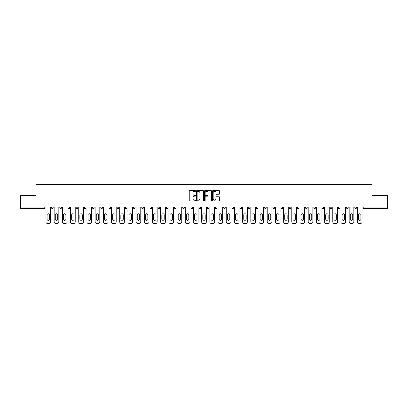 <?xml version="1.0" encoding="UTF-8"?>
<svg xmlns="http://www.w3.org/2000/svg" width="408" height="408" viewBox="0 0 408 408"><rect width="100%" height="100%" fill="white"/><g stroke="black" fill="none" stroke-linecap="round" stroke-linejoin="round"><path stroke-width="0.61" d="M195.595 190.985A0.362 0.362 0 0 0 195.233 190.623L189.756 190.623A0.515 0.515 0 0 0 189.241 191.138L189.241 200.42A0.515 0.515 0 0 0 189.756 200.935L195.233 200.935A0.362 0.362 0 0 0 195.595 200.573A0.362 0.362 0 0 0 195.233 200.211L194.524 200.211A1.652 1.652 0 0 1 192.877 198.563L192.877 197.788A1.652 1.652 0 0 1 194.524 196.141L195.233 196.141A0.362 0.362 0 0 0 195.595 195.779A0.362 0.362 0 0 0 195.233 195.417L194.524 195.417A1.652 1.652 0 0 1 192.877 193.769L192.877 192.994A1.652 1.652 0 0 1 194.524 191.342L195.233 191.342A0.362 0.362 0 0 0 195.595 190.985M219.071 194.259A0.515 0.515 0 0 0 219.586 193.744L219.586 191.138A0.515 0.515 0 0 0 219.071 190.623L212.986 190.623A0.515 0.515 0 0 0 212.471 191.138L212.471 200.42A0.515 0.515 0 0 0 212.986 200.935L219.071 200.935A0.515 0.515 0 0 0 219.586 200.42L219.586 197.273A0.515 0.515 0 0 0 219.071 196.758L216.464 196.758A0.515 0.515 0 0 0 215.949 197.273L215.949 198.834A1.377 1.377 0 0 1 214.572 200.211A1.377 1.377 0 0 1 213.19 198.834L213.19 192.724A1.377 1.377 0 0 1 214.572 191.342A1.377 1.377 0 0 1 215.949 192.724L215.949 193.744A0.515 0.515 0 0 0 216.464 194.259L219.071 194.259M20.4 207.045L20.4 195.544L36.057 195.544L36.057 184.513L371.943 184.513L371.943 195.544L387.6 195.544L387.6 207.045L20.4 207.045L20.4 207.886L44.197 207.886L44.197 207.045M203.551 191.138A0.515 0.515 0 0 0 203.031 190.623L196.947 190.623A0.515 0.515 0 0 0 196.432 191.138L196.432 200.42A0.515 0.515 0 0 0 196.947 200.935L203.031 200.935A0.515 0.515 0 0 0 203.551 200.42L203.551 191.138M204.969 190.623L211.053 190.623A0.515 0.515 0 0 1 211.568 191.138L211.568 200.42A0.515 0.515 0 0 1 211.053 200.935L208.447 200.935A0.515 0.515 0 0 1 207.932 200.42L207.932 196.656A0.515 0.515 0 0 0 207.417 196.141L205.688 196.141A0.515 0.515 0 0 0 205.173 196.656L205.173 200.573A0.362 0.362 0 0 1 204.811 200.935A0.362 0.362 0 0 1 204.449 200.573L204.449 191.138A0.515 0.515 0 0 1 204.969 190.623M44.987 207.045L44.987 207.886A0.791 0.791 0 0 1 44.197 208.677L20.4 208.677L20.4 207.886M387.6 207.045L387.6 208.677L363.803 208.677A0.791 0.791 0 0 1 363.013 207.886L363.013 207.045M51.602 207.045L51.602 207.886L51.602 207.045M44.197 208.677A0.791 0.791 0 0 0 44.987 207.886A0.791 0.791 0 0 1 44.197 208.677L44.197 207.886L44.987 207.886M52.392 208.677A0.791 0.791 0 0 1 51.602 207.886A0.791 0.791 0 0 0 52.392 208.677A0.791 0.791 0 0 0 53.178 207.886L53.178 207.045L53.178 207.886A0.791 0.791 0 0 1 52.392 208.677A0.791 0.791 0 0 1 51.602 207.886L53.178 207.886A0.791 0.791 0 0 1 52.392 208.677M59.797 207.045L59.797 207.886L59.797 207.045M61.373 207.045L61.373 207.886A0.791 0.791 0 0 1 60.588 208.677A0.791 0.791 0 0 1 59.797 207.886A0.791 0.791 0 0 0 60.588 208.677A0.791 0.791 0 0 0 61.373 207.886A0.791 0.791 0 0 1 60.588 208.677A0.791 0.791 0 0 1 59.797 207.886L61.373 207.886M67.993 207.045L67.993 207.886L67.993 207.045M69.569 207.045L69.569 207.886L69.569 207.045M76.189 207.886A0.791 0.791 0 0 0 76.979 208.677A0.791 0.791 0 0 0 77.765 207.886A0.791 0.791 0 0 1 76.979 208.677A0.791 0.791 0 0 0 77.765 207.886L77.765 207.045L77.765 207.886L76.189 207.886A0.791 0.791 0 0 0 76.979 208.677A0.791 0.791 0 0 1 76.189 207.886L76.189 207.045M84.385 207.045L84.385 207.886L84.385 207.045M85.961 207.045L85.961 207.886L85.961 207.045M94.156 207.045L94.156 207.886A0.791 0.791 0 0 1 93.366 208.677A0.791 0.791 0 0 1 92.58 207.886L92.58 207.045M101.561 208.677A0.791 0.791 0 0 0 102.352 207.886L102.352 207.045L102.352 207.886A0.791 0.791 0 0 1 101.561 208.677A0.791 0.791 0 0 1 100.776 207.886L100.776 207.045M108.972 207.045L108.972 207.886L108.972 207.045M110.548 207.045L110.548 207.886A0.791 0.791 0 0 1 109.757 208.677A0.791 0.791 0 0 1 108.972 207.886L110.548 207.886A0.791 0.791 0 0 1 109.757 208.677M118.738 207.045L118.738 207.886A0.791 0.791 0 0 1 117.953 208.677A0.791 0.791 0 0 1 117.162 207.886L117.162 207.045M126.148 208.677A0.791 0.791 0 0 0 126.934 207.886L126.934 207.045L126.934 207.886A0.791 0.791 0 0 1 126.148 208.677A0.791 0.791 0 0 1 125.358 207.886L125.358 207.045M135.13 207.045L135.13 207.886A0.791 0.791 0 0 1 134.344 208.677A0.791 0.791 0 0 1 133.554 207.886L133.554 207.045M141.749 207.045L141.749 207.886L141.749 207.045M143.325 207.045L143.325 207.886A0.791 0.791 0 0 1 142.535 208.677A0.791 0.791 0 0 1 141.749 207.886L143.325 207.886A0.791 0.791 0 0 1 142.535 208.677M151.521 207.045L151.521 207.886L149.945 207.886A0.791 0.791 0 0 0 150.731 208.677A0.791 0.791 0 0 1 149.945 207.886L149.945 207.045M158.926 208.677A0.791 0.791 0 0 0 159.717 207.886L159.717 207.045L159.717 207.886A0.791 0.791 0 0 1 158.926 208.677A0.791 0.791 0 0 1 158.141 207.886L158.141 207.045M167.912 207.045L167.912 207.886A0.791 0.791 0 0 1 167.122 208.677A0.791 0.791 0 0 1 166.337 207.886L166.337 207.045M174.527 207.045L174.527 207.886L174.527 207.045M176.103 207.045L176.103 207.886A0.791 0.791 0 0 1 175.318 208.677A0.791 0.791 0 0 1 174.527 207.886L176.103 207.886A0.791 0.791 0 0 1 175.318 208.677M184.299 207.045L184.299 207.886A0.791 0.791 0 0 1 183.513 208.677A0.791 0.791 0 0 1 182.723 207.886L182.723 207.045M190.919 207.886L192.494 207.886A0.791 0.791 0 0 1 191.709 208.677A0.791 0.791 0 0 0 192.494 207.886L192.494 207.045L192.494 207.886A0.791 0.791 0 0 1 191.709 208.677A0.791 0.791 0 0 1 190.919 207.886L190.919 207.045M200.69 207.045L200.69 207.886A0.791 0.791 0 0 1 199.905 208.677A0.791 0.791 0 0 1 199.114 207.886L199.114 207.045M207.31 207.045L207.31 207.886L207.31 207.045M208.886 207.045L208.886 207.886L208.886 207.045M215.506 207.045L215.506 207.886L215.506 207.045M217.082 207.045L217.082 207.886A0.791 0.791 0 0 1 216.291 208.677A0.791 0.791 0 0 1 215.506 207.886L217.082 207.886A0.791 0.791 0 0 1 216.291 208.677M223.701 207.045L223.701 207.886L223.701 207.045M225.277 207.045L225.277 207.886L225.277 207.045M231.897 207.045L231.897 207.886L231.897 207.045M233.473 207.045L233.473 207.886A0.791 0.791 0 0 1 232.682 208.677A0.791 0.791 0 0 1 231.897 207.886A0.791 0.791 0 0 0 232.682 208.677A0.791 0.791 0 0 0 233.473 207.886A0.791 0.791 0 0 1 232.682 208.677A0.791 0.791 0 0 1 231.897 207.886L233.473 207.886M241.664 207.045L241.664 207.886A0.791 0.791 0 0 1 240.878 208.677A0.791 0.791 0 0 1 240.088 207.886L240.088 207.045M249.859 207.045L249.859 207.886L248.283 207.886A0.791 0.791 0 0 0 249.074 208.677A0.791 0.791 0 0 1 248.283 207.886L248.283 207.045M258.055 207.045L258.055 207.886A0.791 0.791 0 0 1 257.269 208.677A0.791 0.791 0 0 1 256.479 207.886L256.479 207.045M264.675 207.045L264.675 207.886L264.675 207.045M266.251 207.045L266.251 207.886A0.791 0.791 0 0 1 265.465 208.677A0.791 0.791 0 0 1 264.675 207.886A0.791 0.791 0 0 0 265.465 208.677A0.791 0.791 0 0 1 264.675 207.886L266.251 207.886A0.791 0.791 0 0 1 265.465 208.677M274.446 207.045L274.446 207.886A0.791 0.791 0 0 1 273.656 208.677A0.791 0.791 0 0 1 272.87 207.886L272.87 207.045M282.642 207.045L282.642 207.886L281.066 207.886A0.791 0.791 0 0 0 281.851 208.677A0.791 0.791 0 0 1 281.066 207.886L281.066 207.045M290.838 207.045L290.838 207.886A0.791 0.791 0 0 1 290.047 208.677A0.791 0.791 0 0 1 289.262 207.886L289.262 207.045M299.028 207.045L299.028 207.886L297.452 207.886A0.791 0.791 0 0 0 298.243 208.677A0.791 0.791 0 0 1 297.452 207.886L297.452 207.045M307.224 207.045L307.224 207.886A0.791 0.791 0 0 1 306.439 208.677A0.791 0.791 0 0 1 305.648 207.886L305.648 207.045M315.42 207.045L315.42 207.886L313.844 207.886A0.791 0.791 0 0 0 314.634 208.677A0.791 0.791 0 0 1 313.844 207.886L313.844 207.045M323.615 207.045L323.615 207.886A0.791 0.791 0 0 1 322.83 208.677A0.791 0.791 0 0 1 322.04 207.886L322.04 207.045M331.811 207.045L331.811 207.886L330.235 207.886A0.791 0.791 0 0 0 331.021 208.677A0.791 0.791 0 0 1 330.235 207.886L330.235 207.045M340.007 207.045L340.007 207.886L338.431 207.886A0.791 0.791 0 0 0 339.216 208.677A0.791 0.791 0 0 1 338.431 207.886L338.431 207.045M348.202 207.045L348.202 207.886L346.627 207.886A0.791 0.791 0 0 0 347.412 208.677A0.791 0.791 0 0 1 346.627 207.886L346.627 207.045M356.398 207.045L356.398 207.886A0.791 0.791 0 0 1 355.608 208.677A0.791 0.791 0 0 1 354.822 207.886L354.822 207.045M68.784 208.677A0.791 0.791 0 0 1 67.993 207.886A0.791 0.791 0 0 0 68.784 208.677A0.791 0.791 0 0 0 69.569 207.886A0.791 0.791 0 0 1 68.784 208.677A0.791 0.791 0 0 1 67.993 207.886L69.569 207.886A0.791 0.791 0 0 1 68.784 208.677M85.17 208.677A0.791 0.791 0 0 1 84.385 207.886A0.791 0.791 0 0 0 85.17 208.677A0.791 0.791 0 0 0 85.961 207.886A0.791 0.791 0 0 1 85.17 208.677A0.791 0.791 0 0 1 84.385 207.886L85.961 207.886A0.791 0.791 0 0 1 85.17 208.677M150.731 208.677A0.791 0.791 0 0 0 151.521 207.886A0.791 0.791 0 0 1 150.731 208.677A0.791 0.791 0 0 1 149.945 207.886M208.095 208.677A0.791 0.791 0 0 1 207.31 207.886L208.886 207.886A0.791 0.791 0 0 1 208.095 208.677A0.791 0.791 0 0 0 208.886 207.886A0.791 0.791 0 0 1 208.095 208.677M224.487 208.677A0.791 0.791 0 0 1 223.701 207.886A0.791 0.791 0 0 0 224.487 208.677A0.791 0.791 0 0 0 225.277 207.886A0.791 0.791 0 0 1 224.487 208.677A0.791 0.791 0 0 1 223.701 207.886L225.277 207.886M249.074 208.677A0.791 0.791 0 0 0 249.859 207.886A0.791 0.791 0 0 1 249.074 208.677A0.791 0.791 0 0 1 248.283 207.886M281.851 208.677A0.791 0.791 0 0 0 282.642 207.886A0.791 0.791 0 0 1 281.851 208.677A0.791 0.791 0 0 1 281.066 207.886M299.028 207.886A0.791 0.791 0 0 1 298.243 208.677A0.791 0.791 0 0 0 299.028 207.886A0.791 0.791 0 0 1 298.243 208.677A0.791 0.791 0 0 1 297.452 207.886M314.634 208.677A0.791 0.791 0 0 0 315.42 207.886A0.791 0.791 0 0 1 314.634 208.677A0.791 0.791 0 0 1 313.844 207.886M322.83 208.677A0.791 0.791 0 0 0 323.615 207.886A0.791 0.791 0 0 1 322.83 208.677M331.021 208.677A0.791 0.791 0 0 0 331.811 207.886A0.791 0.791 0 0 1 331.021 208.677A0.791 0.791 0 0 1 330.235 207.886M339.216 208.677A0.791 0.791 0 0 0 340.007 207.886A0.791 0.791 0 0 1 339.216 208.677A0.791 0.791 0 0 1 338.431 207.886M347.412 208.677A0.791 0.791 0 0 0 348.202 207.886A0.791 0.791 0 0 1 347.412 208.677A0.791 0.791 0 0 1 346.627 207.886M197.518 191.342A0.362 0.362 0 0 0 197.156 191.704L197.156 199.854A0.362 0.362 0 0 0 197.518 200.211L198.263 200.211A1.652 1.652 0 0 0 199.915 198.563L199.915 192.994A1.652 1.652 0 0 0 198.263 191.342L197.518 191.342M207.932 192.749A1.377 1.377 0 0 0 206.55 191.372A1.377 1.377 0 0 0 205.173 192.749L205.173 194.902A0.515 0.515 0 0 0 205.688 195.417L207.417 195.417A0.515 0.515 0 0 0 207.932 194.902L207.932 192.749M49.501 214.98A1.209 1.209 0 0 0 48.297 213.772A1.209 1.209 0 0 0 47.088 214.98A1.209 1.209 0 0 1 48.297 213.772A1.209 1.209 0 0 1 49.501 214.98L49.501 219.132A1.209 1.209 0 0 1 48.297 220.335A1.209 1.209 0 0 1 47.088 219.132A1.209 1.209 0 0 0 48.297 220.335A1.209 1.209 0 0 0 49.501 219.132M45.956 207.045L45.956 221.911L45.956 207.045M47.532 223.487L49.057 223.487L47.532 223.487A1.576 1.576 0 0 1 45.956 221.911M50.633 207.045L50.633 221.911L50.633 207.045M47.088 219.132L47.088 214.98M49.057 223.487A1.576 1.576 0 0 0 50.633 221.911M57.696 214.98A1.209 1.209 0 0 0 56.488 213.772A1.209 1.209 0 0 0 55.279 214.98A1.209 1.209 0 0 1 56.488 213.772A1.209 1.209 0 0 1 57.696 214.98L57.696 219.132A1.209 1.209 0 0 1 56.488 220.335A1.209 1.209 0 0 1 55.279 219.132A1.209 1.209 0 0 0 56.488 220.335A1.209 1.209 0 0 0 57.696 219.132M54.152 207.045L54.152 221.911L54.152 207.045M55.728 223.487L57.253 223.487L55.728 223.487A1.576 1.576 0 0 1 54.152 221.911M58.828 207.045L58.828 221.911L58.828 207.045M65.892 214.98A1.209 1.209 0 0 0 64.683 213.772A1.209 1.209 0 0 0 63.475 214.98A1.209 1.209 0 0 1 64.683 213.772A1.209 1.209 0 0 1 65.892 214.98L65.892 219.132A1.209 1.209 0 0 1 64.683 220.335A1.209 1.209 0 0 1 63.475 219.132A1.209 1.209 0 0 0 64.683 220.335A1.209 1.209 0 0 0 65.892 219.132M62.348 207.045L62.348 221.911L62.348 207.045M63.923 223.487L65.448 223.487L63.923 223.487A1.576 1.576 0 0 1 62.348 221.911M67.024 207.045L67.024 221.911L67.024 207.045M74.088 214.98A1.209 1.209 0 0 0 72.879 213.772A1.209 1.209 0 0 0 71.67 214.98A1.209 1.209 0 0 1 72.879 213.772A1.209 1.209 0 0 1 74.088 214.98L74.088 219.132A1.209 1.209 0 0 1 72.879 220.335A1.209 1.209 0 0 1 71.67 219.132A1.209 1.209 0 0 0 72.879 220.335A1.209 1.209 0 0 0 74.088 219.132M70.543 207.045L70.543 221.911L70.543 207.045M72.119 223.487L73.639 223.487L72.119 223.487A1.576 1.576 0 0 1 70.543 221.911M75.215 207.045L75.215 221.911L75.215 207.045M82.283 214.98A1.209 1.209 0 0 0 81.075 213.772A1.209 1.209 0 0 0 79.866 214.98A1.209 1.209 0 0 1 81.075 213.772A1.209 1.209 0 0 1 82.283 214.98L82.283 219.132A1.209 1.209 0 0 1 81.075 220.335A1.209 1.209 0 0 1 79.866 219.132A1.209 1.209 0 0 0 81.075 220.335A1.209 1.209 0 0 0 82.283 219.132M78.739 207.045L78.739 221.911L78.739 207.045M80.315 223.487L81.835 223.487L80.315 223.487A1.576 1.576 0 0 1 78.739 221.911M83.411 207.045L83.411 221.911L83.411 207.045M90.479 214.98A1.209 1.209 0 0 0 89.27 213.772A1.209 1.209 0 0 0 88.062 214.98A1.209 1.209 0 0 1 89.27 213.772A1.209 1.209 0 0 1 90.479 214.98L90.479 219.132A1.209 1.209 0 0 1 89.27 220.335A1.209 1.209 0 0 1 88.062 219.132A1.209 1.209 0 0 0 89.27 220.335A1.209 1.209 0 0 0 90.479 219.132M86.929 207.045L86.929 221.911L86.929 207.045M88.511 223.487L90.03 223.487L88.511 223.487A1.576 1.576 0 0 1 86.929 221.911M91.606 207.045L91.606 221.911L91.606 207.045M55.279 219.132L55.279 214.98M57.253 223.487A1.576 1.576 0 0 0 58.828 221.911M63.475 219.132L63.475 214.98M65.448 223.487A1.576 1.576 0 0 0 67.024 221.911M71.67 219.132L71.67 214.98M73.639 223.487A1.576 1.576 0 0 0 75.215 221.911M79.866 219.132L79.866 214.98M81.835 223.487A1.576 1.576 0 0 0 83.411 221.911M88.062 219.132L88.062 214.98M90.03 223.487A1.576 1.576 0 0 0 91.606 221.911M98.675 214.98A1.209 1.209 0 0 0 97.466 213.772A1.209 1.209 0 0 0 96.257 214.98A1.209 1.209 0 0 1 97.466 213.772A1.209 1.209 0 0 1 98.675 214.98L98.675 219.132A1.209 1.209 0 0 1 97.466 220.335A1.209 1.209 0 0 1 96.257 219.132A1.209 1.209 0 0 0 97.466 220.335A1.209 1.209 0 0 0 98.675 219.132M95.125 207.045L95.125 221.911L95.125 207.045M96.701 223.487L98.226 223.487L96.701 223.487A1.576 1.576 0 0 1 95.125 221.911M99.802 207.045L99.802 221.911L99.802 207.045M96.257 219.132L96.257 214.98M98.226 223.487A1.576 1.576 0 0 0 99.802 221.911M106.871 214.98A1.209 1.209 0 0 0 105.662 213.772A1.209 1.209 0 0 0 104.453 214.98A1.209 1.209 0 0 1 105.662 213.772A1.209 1.209 0 0 1 106.871 214.98L106.871 219.132A1.209 1.209 0 0 1 105.662 220.335A1.209 1.209 0 0 1 104.453 219.132A1.209 1.209 0 0 0 105.662 220.335A1.209 1.209 0 0 0 106.871 219.132M103.321 207.045L103.321 221.911L103.321 207.045M104.897 223.487L106.422 223.487L104.897 223.487A1.576 1.576 0 0 1 103.321 221.911M107.998 207.045L107.998 221.911L107.998 207.045M104.453 219.132L104.453 214.98M106.422 223.487A1.576 1.576 0 0 0 107.998 221.911M115.061 214.98A1.209 1.209 0 0 0 113.852 213.772A1.209 1.209 0 0 0 112.649 214.98A1.209 1.209 0 0 1 113.852 213.772A1.209 1.209 0 0 1 115.061 214.98L115.061 219.132A1.209 1.209 0 0 1 113.852 220.335A1.209 1.209 0 0 1 112.649 219.132A1.209 1.209 0 0 0 113.852 220.335A1.209 1.209 0 0 0 115.061 219.132M111.517 207.045L111.517 221.911L111.517 207.045M113.093 223.487L114.617 223.487L113.093 223.487A1.576 1.576 0 0 1 111.517 221.911M116.193 207.045L116.193 221.911L116.193 207.045M112.649 219.132L112.649 214.98M114.617 223.487A1.576 1.576 0 0 0 116.193 221.911M123.257 214.98A1.209 1.209 0 0 0 122.048 213.772A1.209 1.209 0 0 0 120.839 214.98A1.209 1.209 0 0 1 122.048 213.772A1.209 1.209 0 0 1 123.257 214.98L123.257 219.132A1.209 1.209 0 0 1 122.048 220.335A1.209 1.209 0 0 1 120.839 219.132A1.209 1.209 0 0 0 122.048 220.335A1.209 1.209 0 0 0 123.257 219.132M119.712 207.045L119.712 221.911L119.712 207.045M121.288 223.487L122.813 223.487L121.288 223.487A1.576 1.576 0 0 1 119.712 221.911M124.389 207.045L124.389 221.911L124.389 207.045M120.839 219.132L120.839 214.98M122.813 223.487A1.576 1.576 0 0 0 124.389 221.911M131.453 214.98A1.209 1.209 0 0 0 130.244 213.772A1.209 1.209 0 0 0 129.035 214.98A1.209 1.209 0 0 1 130.244 213.772A1.209 1.209 0 0 1 131.453 214.98L131.453 219.132A1.209 1.209 0 0 1 130.244 220.335A1.209 1.209 0 0 1 129.035 219.132A1.209 1.209 0 0 0 130.244 220.335A1.209 1.209 0 0 0 131.453 219.132M127.908 207.045L127.908 221.911L127.908 207.045M129.484 223.487L131.009 223.487L129.484 223.487A1.576 1.576 0 0 1 127.908 221.911M132.585 207.045L132.585 221.911L132.585 207.045M129.035 219.132L129.035 214.98M131.009 223.487A1.576 1.576 0 0 0 132.585 221.911M139.648 214.98A1.209 1.209 0 0 0 138.44 213.772A1.209 1.209 0 0 0 137.231 214.98A1.209 1.209 0 0 1 138.44 213.772A1.209 1.209 0 0 1 139.648 214.98L139.648 219.132A1.209 1.209 0 0 1 138.44 220.335A1.209 1.209 0 0 1 137.231 219.132A1.209 1.209 0 0 0 138.44 220.335A1.209 1.209 0 0 0 139.648 219.132M136.104 207.045L136.104 221.911L136.104 207.045M137.68 223.487L139.199 223.487L137.68 223.487A1.576 1.576 0 0 1 136.104 221.911M140.775 207.045L140.775 221.911L140.775 207.045M137.231 219.132L137.231 214.98M139.199 223.487A1.576 1.576 0 0 0 140.775 221.911M147.844 214.98A1.209 1.209 0 0 0 146.635 213.772A1.209 1.209 0 0 0 145.427 214.98A1.209 1.209 0 0 1 146.635 213.772A1.209 1.209 0 0 1 147.844 214.98L147.844 219.132A1.209 1.209 0 0 1 146.635 220.335A1.209 1.209 0 0 1 145.427 219.132A1.209 1.209 0 0 0 146.635 220.335A1.209 1.209 0 0 0 147.844 219.132M144.299 207.045L144.299 221.911L144.299 207.045M145.875 223.487L147.395 223.487L145.875 223.487A1.576 1.576 0 0 1 144.299 221.911M148.971 207.045L148.971 221.911L148.971 207.045M145.427 219.132L145.427 214.98M147.395 223.487A1.576 1.576 0 0 0 148.971 221.911M156.04 214.98A1.209 1.209 0 0 0 154.831 213.772A1.209 1.209 0 0 0 153.622 214.98A1.209 1.209 0 0 1 154.831 213.772A1.209 1.209 0 0 1 156.04 214.98L156.04 219.132A1.209 1.209 0 0 1 154.831 220.335A1.209 1.209 0 0 1 153.622 219.132A1.209 1.209 0 0 0 154.831 220.335A1.209 1.209 0 0 0 156.04 219.132M152.49 207.045L152.49 221.911L152.49 207.045M154.066 223.487L155.591 223.487L154.066 223.487A1.576 1.576 0 0 1 152.49 221.911M157.167 207.045L157.167 221.911L157.167 207.045M153.622 219.132L153.622 214.98M155.591 223.487A1.576 1.576 0 0 0 157.167 221.911M164.235 214.98A1.209 1.209 0 0 0 163.027 213.772A1.209 1.209 0 0 0 161.818 214.98A1.209 1.209 0 0 1 163.027 213.772A1.209 1.209 0 0 1 164.235 214.98L164.235 219.132A1.209 1.209 0 0 1 163.027 220.335A1.209 1.209 0 0 1 161.818 219.132A1.209 1.209 0 0 0 163.027 220.335A1.209 1.209 0 0 0 164.235 219.132M160.686 207.045L160.686 221.911L160.686 207.045M162.262 223.487L163.786 223.487L162.262 223.487A1.576 1.576 0 0 1 160.686 221.911M165.362 207.045L165.362 221.911L165.362 207.045M161.818 219.132L161.818 214.98M163.786 223.487A1.576 1.576 0 0 0 165.362 221.911M172.426 214.98A1.209 1.209 0 0 0 171.222 213.772A1.209 1.209 0 0 0 170.014 214.98A1.209 1.209 0 0 1 171.222 213.772A1.209 1.209 0 0 1 172.426 214.98L172.426 219.132A1.209 1.209 0 0 1 171.222 220.335A1.209 1.209 0 0 1 170.014 219.132A1.209 1.209 0 0 0 171.222 220.335A1.209 1.209 0 0 0 172.426 219.132M168.881 207.045L168.881 221.911L168.881 207.045M170.457 223.487L171.982 223.487L170.457 223.487A1.576 1.576 0 0 1 168.881 221.911M173.558 207.045L173.558 221.911L173.558 207.045M170.014 219.132L170.014 214.98M171.982 223.487A1.576 1.576 0 0 0 173.558 221.911M180.622 214.98A1.209 1.209 0 0 0 179.413 213.772A1.209 1.209 0 0 0 178.204 214.98A1.209 1.209 0 0 1 179.413 213.772A1.209 1.209 0 0 1 180.622 214.98L180.622 219.132A1.209 1.209 0 0 1 179.413 220.335A1.209 1.209 0 0 1 178.204 219.132A1.209 1.209 0 0 0 179.413 220.335A1.209 1.209 0 0 0 180.622 219.132M177.077 207.045L177.077 221.911L177.077 207.045M178.653 223.487L180.178 223.487L178.653 223.487A1.576 1.576 0 0 1 177.077 221.911M181.754 207.045L181.754 221.911L181.754 207.045M178.204 219.132L178.204 214.98M180.178 223.487A1.576 1.576 0 0 0 181.754 221.911M188.817 214.98A1.209 1.209 0 0 0 187.609 213.772A1.209 1.209 0 0 0 186.4 214.98A1.209 1.209 0 0 1 187.609 213.772A1.209 1.209 0 0 1 188.817 214.98L188.817 219.132A1.209 1.209 0 0 1 187.609 220.335A1.209 1.209 0 0 1 186.4 219.132A1.209 1.209 0 0 0 187.609 220.335A1.209 1.209 0 0 0 188.817 219.132M185.273 207.045L185.273 221.911L185.273 207.045M186.849 223.487L188.374 223.487L186.849 223.487A1.576 1.576 0 0 1 185.273 221.911M189.95 207.045L189.95 221.911L189.95 207.045M186.4 219.132L186.4 214.98M188.374 223.487A1.576 1.576 0 0 0 189.95 221.911M197.013 214.98A1.209 1.209 0 0 0 195.804 213.772A1.209 1.209 0 0 0 194.596 214.98A1.209 1.209 0 0 1 195.804 213.772A1.209 1.209 0 0 1 197.013 214.98L197.013 219.132A1.209 1.209 0 0 1 195.804 220.335A1.209 1.209 0 0 1 194.596 219.132A1.209 1.209 0 0 0 195.804 220.335A1.209 1.209 0 0 0 197.013 219.132M193.469 207.045L193.469 221.911L193.469 207.045M195.044 223.487L196.564 223.487L195.044 223.487A1.576 1.576 0 0 1 193.469 221.911M198.145 207.045L198.145 221.911L198.145 207.045M194.596 219.132L194.596 214.98M196.564 223.487A1.576 1.576 0 0 0 198.145 221.911M205.209 214.98A1.209 1.209 0 0 0 204 213.772A1.209 1.209 0 0 0 202.791 214.98A1.209 1.209 0 0 1 204 213.772A1.209 1.209 0 0 1 205.209 214.98L205.209 219.132A1.209 1.209 0 0 1 204 220.335A1.209 1.209 0 0 1 202.791 219.132A1.209 1.209 0 0 0 204 220.335A1.209 1.209 0 0 0 205.209 219.132M201.664 207.045L201.664 221.911L201.664 207.045M203.24 223.487L204.76 223.487L203.24 223.487A1.576 1.576 0 0 1 201.664 221.911M206.336 207.045L206.336 221.911L206.336 207.045M202.791 219.132L202.791 214.98M204.76 223.487A1.576 1.576 0 0 0 206.336 221.911M213.404 214.98A1.209 1.209 0 0 0 212.196 213.772A1.209 1.209 0 0 0 210.987 214.98A1.209 1.209 0 0 1 212.196 213.772A1.209 1.209 0 0 1 213.404 214.98L213.404 219.132A1.209 1.209 0 0 1 212.196 220.335A1.209 1.209 0 0 1 210.987 219.132A1.209 1.209 0 0 0 212.196 220.335A1.209 1.209 0 0 0 213.404 219.132M209.855 207.045L209.855 221.911L209.855 207.045M211.436 223.487L212.956 223.487L211.436 223.487A1.576 1.576 0 0 1 209.855 221.911M214.531 207.045L214.531 221.911L214.531 207.045M210.987 219.132L210.987 214.98M212.956 223.487A1.576 1.576 0 0 0 214.531 221.911M221.6 214.98A1.209 1.209 0 0 0 220.391 213.772A1.209 1.209 0 0 0 219.183 214.98A1.209 1.209 0 0 1 220.391 213.772A1.209 1.209 0 0 1 221.6 214.98L221.6 219.132A1.209 1.209 0 0 1 220.391 220.335A1.209 1.209 0 0 1 219.183 219.132A1.209 1.209 0 0 0 220.391 220.335A1.209 1.209 0 0 0 221.6 219.132M218.05 207.045L218.05 221.911L218.05 207.045M219.626 223.487L221.151 223.487L219.626 223.487A1.576 1.576 0 0 1 218.05 221.911M222.727 207.045L222.727 221.911L222.727 207.045M219.183 219.132L219.183 214.98M221.151 223.487A1.576 1.576 0 0 0 222.727 221.911M229.796 214.98A1.209 1.209 0 0 0 228.587 213.772A1.209 1.209 0 0 0 227.378 214.98A1.209 1.209 0 0 1 228.587 213.772A1.209 1.209 0 0 1 229.796 214.98L229.796 219.132A1.209 1.209 0 0 1 228.587 220.335A1.209 1.209 0 0 1 227.378 219.132A1.209 1.209 0 0 0 228.587 220.335A1.209 1.209 0 0 0 229.796 219.132M226.246 207.045L226.246 221.911L226.246 207.045M227.822 223.487L229.347 223.487L227.822 223.487A1.576 1.576 0 0 1 226.246 221.911M230.923 207.045L230.923 221.911L230.923 207.045M227.378 219.132L227.378 214.98M229.347 223.487A1.576 1.576 0 0 0 230.923 221.911M237.986 214.98A1.209 1.209 0 0 0 236.778 213.772A1.209 1.209 0 0 0 235.574 214.98A1.209 1.209 0 0 1 236.778 213.772A1.209 1.209 0 0 1 237.986 214.98L237.986 219.132A1.209 1.209 0 0 1 236.778 220.335A1.209 1.209 0 0 1 235.574 219.132A1.209 1.209 0 0 0 236.778 220.335A1.209 1.209 0 0 0 237.986 219.132M234.442 207.045L234.442 221.911L234.442 207.045M236.018 223.487L237.543 223.487L236.018 223.487A1.576 1.576 0 0 1 234.442 221.911M239.119 207.045L239.119 221.911L239.119 207.045M235.574 219.132L235.574 214.98M237.543 223.487A1.576 1.576 0 0 0 239.119 221.911M246.182 214.98A1.209 1.209 0 0 0 244.973 213.772A1.209 1.209 0 0 0 243.765 214.98A1.209 1.209 0 0 1 244.973 213.772A1.209 1.209 0 0 1 246.182 214.98L246.182 219.132A1.209 1.209 0 0 1 244.973 220.335A1.209 1.209 0 0 1 243.765 219.132A1.209 1.209 0 0 0 244.973 220.335A1.209 1.209 0 0 0 246.182 219.132M242.638 207.045L242.638 221.911L242.638 207.045M244.214 223.487L245.738 223.487L244.214 223.487A1.576 1.576 0 0 1 242.638 221.911M247.314 207.045L247.314 221.911L247.314 207.045M243.765 219.132L243.765 214.98M245.738 223.487A1.576 1.576 0 0 0 247.314 221.911M254.378 214.98A1.209 1.209 0 0 0 253.169 213.772A1.209 1.209 0 0 0 251.96 214.98A1.209 1.209 0 0 1 253.169 213.772A1.209 1.209 0 0 1 254.378 214.98L254.378 219.132A1.209 1.209 0 0 1 253.169 220.335A1.209 1.209 0 0 1 251.96 219.132A1.209 1.209 0 0 0 253.169 220.335A1.209 1.209 0 0 0 254.378 219.132M250.833 207.045L250.833 221.911L250.833 207.045M252.409 223.487L253.934 223.487L252.409 223.487A1.576 1.576 0 0 1 250.833 221.911M255.51 207.045L255.51 221.911L255.51 207.045M251.96 219.132L251.96 214.98M253.934 223.487A1.576 1.576 0 0 0 255.51 221.911M262.574 214.98A1.209 1.209 0 0 0 261.365 213.772A1.209 1.209 0 0 0 260.156 214.98A1.209 1.209 0 0 1 261.365 213.772A1.209 1.209 0 0 1 262.574 214.98L262.574 219.132A1.209 1.209 0 0 1 261.365 220.335A1.209 1.209 0 0 1 260.156 219.132A1.209 1.209 0 0 0 261.365 220.335A1.209 1.209 0 0 0 262.574 219.132M259.029 207.045L259.029 221.911L259.029 207.045M260.605 223.487L262.125 223.487L260.605 223.487A1.576 1.576 0 0 1 259.029 221.911M263.701 207.045L263.701 221.911L263.701 207.045M260.156 219.132L260.156 214.98M262.125 223.487A1.576 1.576 0 0 0 263.701 221.911M270.769 214.98A1.209 1.209 0 0 0 269.56 213.772A1.209 1.209 0 0 0 268.352 214.98A1.209 1.209 0 0 1 269.56 213.772A1.209 1.209 0 0 1 270.769 214.98L270.769 219.132A1.209 1.209 0 0 1 269.56 220.335A1.209 1.209 0 0 1 268.352 219.132A1.209 1.209 0 0 0 269.56 220.335A1.209 1.209 0 0 0 270.769 219.132M267.225 207.045L267.225 221.911L267.225 207.045M268.801 223.487L270.32 223.487L268.801 223.487A1.576 1.576 0 0 1 267.225 221.911M271.896 207.045L271.896 221.911L271.896 207.045M268.352 219.132L268.352 214.98M270.32 223.487A1.576 1.576 0 0 0 271.896 221.911M278.965 214.98A1.209 1.209 0 0 0 277.756 213.772A1.209 1.209 0 0 0 276.548 214.98A1.209 1.209 0 0 1 277.756 213.772A1.209 1.209 0 0 1 278.965 214.98L278.965 219.132A1.209 1.209 0 0 1 277.756 220.335A1.209 1.209 0 0 1 276.548 219.132A1.209 1.209 0 0 0 277.756 220.335A1.209 1.209 0 0 0 278.965 219.132M275.415 207.045L275.415 221.911L275.415 207.045M276.991 223.487L278.516 223.487L276.991 223.487A1.576 1.576 0 0 1 275.415 221.911M280.092 207.045L280.092 221.911L280.092 207.045M276.548 219.132L276.548 214.98M278.516 223.487A1.576 1.576 0 0 0 280.092 221.911M287.161 214.98A1.209 1.209 0 0 0 285.952 213.772A1.209 1.209 0 0 0 284.743 214.98A1.209 1.209 0 0 1 285.952 213.772A1.209 1.209 0 0 1 287.161 214.98L287.161 219.132A1.209 1.209 0 0 1 285.952 220.335A1.209 1.209 0 0 1 284.743 219.132A1.209 1.209 0 0 0 285.952 220.335A1.209 1.209 0 0 0 287.161 219.132M283.611 207.045L283.611 221.911L283.611 207.045M285.187 223.487L286.712 223.487L285.187 223.487A1.576 1.576 0 0 1 283.611 221.911M288.288 207.045L288.288 221.911L288.288 207.045M284.743 219.132L284.743 214.98M286.712 223.487A1.576 1.576 0 0 0 288.288 221.911M295.351 214.98A1.209 1.209 0 0 0 294.148 213.772A1.209 1.209 0 0 0 292.939 214.98A1.209 1.209 0 0 1 294.148 213.772A1.209 1.209 0 0 1 295.351 214.98L295.351 219.132A1.209 1.209 0 0 1 294.148 220.335A1.209 1.209 0 0 1 292.939 219.132A1.209 1.209 0 0 0 294.148 220.335A1.209 1.209 0 0 0 295.351 219.132M291.807 207.045L291.807 221.911L291.807 207.045M293.383 223.487L294.908 223.487L293.383 223.487A1.576 1.576 0 0 1 291.807 221.911M296.483 207.045L296.483 221.911L296.483 207.045M292.939 219.132L292.939 214.98M294.908 223.487A1.576 1.576 0 0 0 296.483 221.911M303.547 214.98A1.209 1.209 0 0 0 302.338 213.772A1.209 1.209 0 0 0 301.13 214.98A1.209 1.209 0 0 1 302.338 213.772A1.209 1.209 0 0 1 303.547 214.98L303.547 219.132A1.209 1.209 0 0 1 302.338 220.335A1.209 1.209 0 0 1 301.13 219.132A1.209 1.209 0 0 0 302.338 220.335A1.209 1.209 0 0 0 303.547 219.132M300.002 207.045L300.002 221.911L300.002 207.045M301.578 223.487L303.103 223.487L301.578 223.487A1.576 1.576 0 0 1 300.002 221.911M304.679 207.045L304.679 221.911L304.679 207.045M301.13 219.132L301.13 214.98M303.103 223.487A1.576 1.576 0 0 0 304.679 221.911M311.743 214.98A1.209 1.209 0 0 0 310.534 213.772A1.209 1.209 0 0 0 309.325 214.98A1.209 1.209 0 0 1 310.534 213.772A1.209 1.209 0 0 1 311.743 214.98L311.743 219.132A1.209 1.209 0 0 1 310.534 220.335A1.209 1.209 0 0 1 309.325 219.132A1.209 1.209 0 0 0 310.534 220.335A1.209 1.209 0 0 0 311.743 219.132M308.198 207.045L308.198 221.911L308.198 207.045M309.774 223.487L311.299 223.487L309.774 223.487A1.576 1.576 0 0 1 308.198 221.911M312.875 207.045L312.875 221.911L312.875 207.045M309.325 219.132L309.325 214.98M311.299 223.487A1.576 1.576 0 0 0 312.875 221.911M319.938 214.98A1.209 1.209 0 0 0 318.73 213.772A1.209 1.209 0 0 0 317.521 214.98A1.209 1.209 0 0 1 318.73 213.772A1.209 1.209 0 0 1 319.938 214.98L319.938 219.132A1.209 1.209 0 0 1 318.73 220.335A1.209 1.209 0 0 1 317.521 219.132A1.209 1.209 0 0 0 318.73 220.335A1.209 1.209 0 0 0 319.938 219.132M316.394 207.045L316.394 221.911L316.394 207.045M317.97 223.487L319.49 223.487L317.97 223.487A1.576 1.576 0 0 1 316.394 221.911M321.07 207.045L321.07 221.911L321.07 207.045M317.521 219.132L317.521 214.98M319.49 223.487A1.576 1.576 0 0 0 321.07 221.911M328.134 214.98A1.209 1.209 0 0 0 326.925 213.772A1.209 1.209 0 0 0 325.717 214.98A1.209 1.209 0 0 1 326.925 213.772A1.209 1.209 0 0 1 328.134 214.98L328.134 219.132A1.209 1.209 0 0 1 326.925 220.335A1.209 1.209 0 0 1 325.717 219.132A1.209 1.209 0 0 0 326.925 220.335A1.209 1.209 0 0 0 328.134 219.132M324.59 207.045L324.59 221.911L324.59 207.045M326.165 223.487L327.685 223.487L326.165 223.487A1.576 1.576 0 0 1 324.59 221.911M329.261 207.045L329.261 221.911L329.261 207.045M325.717 219.132L325.717 214.98M327.685 223.487A1.576 1.576 0 0 0 329.261 221.911M336.33 214.98A1.209 1.209 0 0 0 335.121 213.772A1.209 1.209 0 0 0 333.912 214.98A1.209 1.209 0 0 1 335.121 213.772A1.209 1.209 0 0 1 336.33 214.98L336.33 219.132A1.209 1.209 0 0 1 335.121 220.335A1.209 1.209 0 0 1 333.912 219.132A1.209 1.209 0 0 0 335.121 220.335A1.209 1.209 0 0 0 336.33 219.132M332.785 207.045L332.785 221.911L332.785 207.045M334.361 223.487L335.881 223.487L334.361 223.487A1.576 1.576 0 0 1 332.785 221.911M337.457 207.045L337.457 221.911L337.457 207.045M333.912 219.132L333.912 214.98M335.881 223.487A1.576 1.576 0 0 0 337.457 221.911M344.525 214.98A1.209 1.209 0 0 0 343.317 213.772A1.209 1.209 0 0 0 342.108 214.98A1.209 1.209 0 0 1 343.317 213.772A1.209 1.209 0 0 1 344.525 214.98L344.525 219.132A1.209 1.209 0 0 1 343.317 220.335A1.209 1.209 0 0 1 342.108 219.132A1.209 1.209 0 0 0 343.317 220.335A1.209 1.209 0 0 0 344.525 219.132M340.976 207.045L340.976 221.911L340.976 207.045M342.552 223.487L344.077 223.487L342.552 223.487A1.576 1.576 0 0 1 340.976 221.911M345.653 207.045L345.653 221.911L345.653 207.045M342.108 219.132L342.108 214.98M344.077 223.487A1.576 1.576 0 0 0 345.653 221.911M352.721 214.98A1.209 1.209 0 0 0 351.512 213.772A1.209 1.209 0 0 0 350.304 214.98A1.209 1.209 0 0 1 351.512 213.772A1.209 1.209 0 0 1 352.721 214.98L352.721 219.132A1.209 1.209 0 0 1 351.512 220.335A1.209 1.209 0 0 1 350.304 219.132A1.209 1.209 0 0 0 351.512 220.335A1.209 1.209 0 0 0 352.721 219.132M349.171 207.045L349.171 221.911L349.171 207.045M350.747 223.487L352.272 223.487L350.747 223.487A1.576 1.576 0 0 1 349.171 221.911M353.848 207.045L353.848 221.911L353.848 207.045M350.304 219.132L350.304 214.98M352.272 223.487A1.576 1.576 0 0 0 353.848 221.911M360.912 214.98A1.209 1.209 0 0 0 359.703 213.772A1.209 1.209 0 0 0 358.499 214.98A1.209 1.209 0 0 1 359.703 213.772A1.209 1.209 0 0 1 360.912 214.98L360.912 219.132A1.209 1.209 0 0 1 359.703 220.335A1.209 1.209 0 0 1 358.499 219.132A1.209 1.209 0 0 0 359.703 220.335A1.209 1.209 0 0 0 360.912 219.132M357.367 207.045L357.367 221.911L357.367 207.045M358.943 223.487L360.468 223.487L358.943 223.487A1.576 1.576 0 0 1 357.367 221.911M362.044 207.045L362.044 221.911L362.044 207.045M358.499 219.132L358.499 214.98M360.468 223.487A1.576 1.576 0 0 0 362.044 221.911M363.803 207.045L363.803 207.886L387.6 207.886M363.013 207.886L363.803 207.886L363.803 208.677M93.366 208.677A0.791 0.791 0 0 0 94.156 207.886L92.58 207.886M102.352 207.886L100.776 207.886M117.953 208.677A0.791 0.791 0 0 0 118.738 207.886L117.162 207.886M126.934 207.886L125.358 207.886M134.344 208.677A0.791 0.791 0 0 0 135.13 207.886L133.554 207.886M159.717 207.886L158.141 207.886M167.122 208.677A0.791 0.791 0 0 0 167.912 207.886L166.337 207.886M183.513 208.677A0.791 0.791 0 0 0 184.299 207.886L182.723 207.886M199.905 208.677A0.791 0.791 0 0 0 200.69 207.886L199.114 207.886M240.878 208.677A0.791 0.791 0 0 0 241.664 207.886L240.088 207.886M257.269 208.677A0.791 0.791 0 0 0 258.055 207.886L256.479 207.886M273.656 208.677A0.791 0.791 0 0 0 274.446 207.886L272.87 207.886M290.047 208.677A0.791 0.791 0 0 0 290.838 207.886L289.262 207.886M306.439 208.677A0.791 0.791 0 0 0 307.224 207.886L305.648 207.886M323.615 207.886L322.04 207.886M355.608 208.677A0.791 0.791 0 0 0 356.398 207.886L354.822 207.886"/></g></svg>
